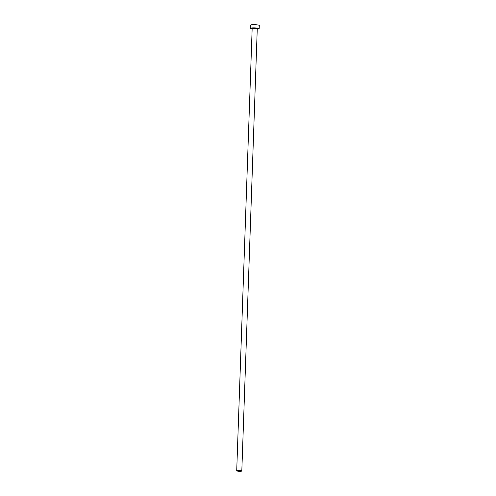 <?xml version="1.0" encoding="UTF-8"?>
<svg xmlns="http://www.w3.org/2000/svg" width="496" height="496" viewBox="0 0 496 496"><rect width="100%" height="100%" fill="white"/><g stroke="black" fill="none" stroke-linecap="round" stroke-linejoin="round"><path stroke-width="0.74" d="M240.362 471.076L237.826 470.865L240.362 471.076M237.311 470.623A2.554 0.341 -178 0 0 236.71 470.822A2.554 0.341 -178 0 0 238.384 471.206A2.554 0.341 -178 0 0 241.211 471.2A2.554 0.341 -178 0 0 241.812 471.002A2.554 0.341 -178 0 0 240.145 470.623A2.554 0.341 -178 0 0 237.311 470.623M257.25 29.047A4.47 0.601 -178 0 0 258.125 28.973A4.47 0.601 -178 0 0 259.179 28.625A4.47 0.601 -178 0 0 256.258 27.962A4.47 0.601 -178 0 0 251.305 27.968A4.47 0.601 -178 0 0 250.251 28.315A4.47 0.601 -178 0 0 252.148 28.873M259.179 28.625L259.29 25.463A4.47 0.601 -178 0 0 256.364 24.8A4.47 0.601 -178 0 0 251.41 24.806A4.47 0.601 -178 0 0 250.356 25.153L250.251 28.315M252.104 28.539A2.871 0.384 2 0 1 252.52 28.148A2.871 0.384 2 0 1 256.265 28.198A2.871 0.384 2 0 1 257.306 28.725M256.854 28.793L257.257 28.873A2.554 0.341 -178 0 0 255.583 28.495A2.554 0.341 -178 0 0 252.755 28.495A2.554 0.341 -178 0 0 252.154 28.694L252.303 28.588M236.71 470.822L252.154 28.694M241.812 471.002L257.257 28.873"/></g></svg>
